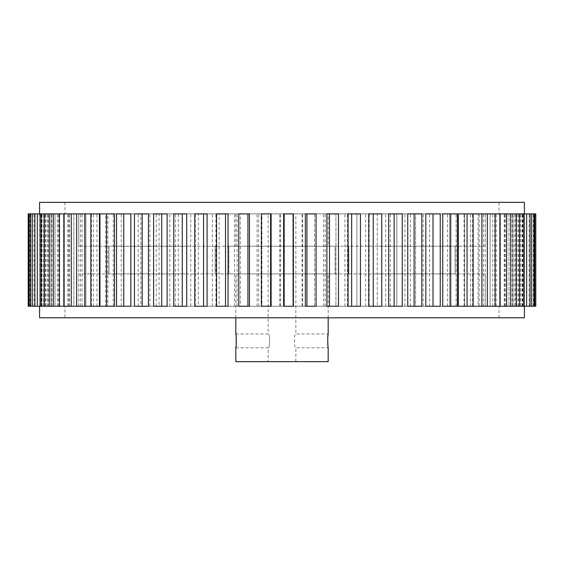 <?xml version="1.0" encoding="UTF-8"?>
<svg xmlns="http://www.w3.org/2000/svg" width="564" height="564" viewBox="0 0 564 564"><rect width="100%" height="100%" fill="white"/><g stroke="black" fill="none" stroke-linecap="round" stroke-linejoin="round"><path stroke-width="0.42" stroke-dasharray="2.82 2.11" d="M235.822 333.951L268.147 333.951C270.135 333.514 270.128 348.235 268.147 347.805L268.147 361.658L295.853 361.658L268.147 361.658M235.822 347.805L268.147 347.805C270.135 348.228 270.135 333.528 268.147 333.951L268.147 213.89L295.853 213.89L295.853 333.951L328.178 333.951M236.112 336.271L236.055 335.735M327.888 345.478L327.945 346.021M295.853 361.658L295.853 347.805C293.865 348.228 293.865 333.528 295.853 333.951C293.865 333.514 293.872 348.235 295.853 347.805L328.178 347.805M328.178 213.89L235.822 213.89L328.178 213.89L328.178 246.214L235.822 246.214L328.178 246.214M235.822 213.89L235.822 246.214M78.819 246.214L485.181 246.214L78.819 246.214L78.819 213.89L485.181 213.89L78.819 213.89M485.181 246.214L485.181 213.89M328.178 317.786L328.178 273.921L235.822 273.921L328.178 273.921M235.822 317.786L235.822 273.921M485.181 273.921L78.819 273.921L485.181 273.921L485.181 306.245L78.819 306.245L485.181 306.245M78.819 273.921L78.819 306.245M512.887 306.245L51.112 306.245L51.112 213.89L512.887 213.89L51.112 213.89L512.887 213.89L51.112 213.89L51.112 306.245L512.887 306.245L512.887 213.89L512.887 306.245L51.112 306.245L512.887 306.245M295.853 213.89L268.147 213.89M375.42 273.921L455.077 273.921L375.42 273.921M375.42 246.214L455.077 246.214L375.42 246.214M228.899 246.214L228.899 273.921L335.101 273.921L228.899 273.921L335.101 273.921L228.899 273.921L228.899 246.214L335.101 246.214L335.101 273.921L335.101 246.214L228.899 246.214M188.58 273.921L108.922 273.921L188.58 273.921M188.58 246.214L108.922 246.214L188.58 246.214M235.822 361.658L328.178 361.658M64.966 317.786L499.034 317.786L64.966 317.786L64.966 306.245L499.034 306.245L64.966 306.245M499.034 317.786L499.034 306.245M499.034 202.342L64.966 202.342L499.034 202.342L499.034 213.89L64.966 213.89L499.034 213.89M64.966 202.342L64.966 213.89M28.39 306.245L40.545 306.245L40.545 213.89L105.637 213.89L99.433 213.89L99.433 306.245L90.867 306.245L90.867 213.89M39.889 306.245L39.889 213.89L40.545 213.89L40.545 306.245L30.632 306.245L43.463 306.245L43.463 213.89L43.463 306.245L34.89 306.245L48.307 306.245L48.307 213.89L48.307 306.245L41.137 306.245L55.025 306.245L55.025 213.89L55.025 306.245L49.329 306.245L63.577 306.245L63.577 213.89L63.577 306.245L59.389 306.245L73.884 306.245L73.884 213.89L73.884 306.245L71.24 306.245L85.869 306.245L85.869 213.89L85.869 306.245L84.797 306.245L105.637 306.245L105.637 213.89M41.99 306.245L41.99 213.89M46.015 306.245L46.015 213.89M51.944 306.245L51.944 213.89M59.728 306.245L59.728 213.89M69.301 306.245L69.301 213.89M80.581 306.245L80.581 213.89M93.49 306.245L93.49 213.89M107.907 306.245L114.464 306.245L106.61 306.245L106.61 213.89L114.464 213.89L107.907 213.89L107.907 306.245L99.934 306.245M123.735 306.245L130.848 306.245L123.756 306.245L123.756 213.89L130.848 213.89L123.735 213.89L123.735 306.245L116.537 306.245M140.838 306.245L148.445 306.245L142.184 306.245L142.184 213.89L148.445 213.89L140.838 213.89L140.838 306.245L134.472 306.245M159.069 306.245L167.12 306.245L161.734 306.245L161.734 213.89L167.12 213.89L159.069 213.89L159.069 306.245L153.598 306.245M178.294 306.245L186.719 306.245L182.25 306.245L182.25 213.89L186.719 213.89L178.294 213.89L178.294 306.245L173.761 306.245M198.359 306.245L207.087 306.245L203.569 306.245L203.569 213.89L198.359 213.89L198.359 306.245L194.791 306.245M219.086 306.245L228.053 306.245L225.522 306.245L225.522 213.89L219.086 213.89L219.086 306.245L216.52 306.245M240.327 306.245L249.457 306.245L247.934 306.245L247.934 213.89L240.327 213.89L240.327 306.245L238.776 306.245M261.907 306.245L271.122 306.245L270.614 306.245L270.614 213.89L261.907 213.89L261.907 306.245L261.386 306.245M283.643 306.245L292.878 306.245L292.878 213.89L302.614 213.89L292.878 213.89L293.386 213.89L293.386 306.245L302.614 306.245L292.878 306.245L292.878 213.89L283.643 213.89M305.364 306.245L314.543 306.245L314.543 213.89L325.224 213.89L314.543 213.89L316.066 213.89L316.066 306.245L325.224 306.245L314.543 306.245L314.543 213.89L305.364 213.89M326.901 306.245L335.947 306.245L335.947 213.89L347.48 213.89L335.947 213.89L338.478 213.89L338.478 306.245L347.48 306.245L335.947 306.245L335.947 213.89L326.901 213.89M348.08 306.245L356.913 306.245L356.913 213.89L369.209 213.89L356.913 213.89L360.431 213.89L360.431 306.245L369.209 306.245L356.913 306.245L356.913 213.89L348.08 213.89M368.722 306.245L377.281 306.245L377.281 213.89L390.239 213.89L377.281 213.89L381.75 213.89L381.75 306.245L390.239 306.245L377.281 306.245L377.281 213.89L368.722 213.89M388.666 306.245L396.88 306.245L396.88 213.89L410.402 213.89L396.88 213.89L402.266 213.89L402.266 306.245L410.402 306.245L396.88 306.245L396.88 213.89L388.666 213.89M407.751 306.245L415.555 306.245L415.555 213.89L429.528 213.89L415.555 213.89L421.816 213.89L421.816 306.245L429.528 306.245L415.555 306.245L415.555 213.89L407.751 213.89M425.82 306.245L433.152 306.245L433.152 213.89L447.464 213.89L433.152 213.89L440.244 213.89L440.244 306.245L447.464 306.245L433.152 306.245L433.152 213.89L425.82 213.89M442.74 306.245L449.536 306.245L449.536 213.89L464.066 213.89L449.536 213.89L457.39 213.89L457.39 306.245L449.536 306.245L464.066 306.245L449.536 306.245L449.536 213.89L442.74 213.89M458.363 306.245L464.567 306.245L464.567 213.89L535.8 213.89L535.8 306.245L524.428 306.245L524.428 213.89M458.363 213.89L479.203 213.89L464.567 213.89L464.567 306.245L478.131 306.245L478.131 213.89L492.76 213.89L478.131 213.89L478.131 306.245L490.116 306.245L490.116 213.89L504.611 213.89L490.116 213.89L490.116 306.245L500.423 306.245L500.423 213.89L514.671 213.89L500.423 213.89L500.423 306.245L510.667 306.245L505.563 306.245L508.975 306.245L508.975 213.89L522.863 213.89L508.975 213.89L508.975 306.245L519.613 306.245L513.071 306.245L515.693 306.245L515.693 213.89L529.11 213.89L515.693 213.89L515.693 306.245L526.656 306.245L518.711 306.245L520.537 306.245L520.537 213.89L533.368 213.89L520.537 213.89L520.537 306.245L531.718 306.245L522.454 306.245L523.455 306.245L523.455 213.89L535.61 213.89L523.455 213.89L523.455 306.245L534.778 306.245L524.428 306.245M472.561 306.245L472.561 213.89M485.23 306.245L485.23 213.89M496.257 306.245L496.257 213.89M505.563 306.245L505.563 213.89M513.071 306.245L513.071 213.89M518.711 306.245L518.711 213.89M522.454 306.245L522.454 213.89M524.259 306.245L524.259 213.89M39.572 306.245L28.2 306.245L39.741 306.245L39.572 213.89L28.2 213.89L39.572 213.89M29.222 306.245L41.546 306.245L29.222 306.245L29.222 213.89M32.282 306.245L45.289 306.245L32.282 306.245L32.282 213.89M37.344 306.245L50.929 306.245L37.344 306.245L37.344 213.89M44.387 306.245L58.437 306.245L44.387 306.245L44.387 213.89M53.333 306.245L67.743 306.245L53.333 306.245L53.333 213.89M64.127 306.245L78.77 306.245L64.127 306.245L64.127 213.89M76.669 306.245L91.438 306.245L76.669 306.245L76.669 213.89M105.637 306.245L90.867 306.245M106.61 306.245L121.26 306.245L114.464 306.245L114.464 213.89L121.26 213.89L106.61 213.89M123.756 306.245L138.18 306.245L130.848 306.245L130.848 213.89L138.18 213.89L123.756 213.89M142.184 306.245L156.249 306.245L148.445 306.245L148.445 213.89L156.249 213.89L142.184 213.89M161.734 306.245L175.333 306.245L167.12 306.245L167.12 213.89L175.333 213.89L161.734 213.89M182.25 306.245L195.278 306.245L186.719 306.245L186.719 213.89L195.278 213.89L182.25 213.89M203.569 306.245L215.92 306.245L207.087 306.245L207.087 213.89L215.92 213.89L203.569 213.89M225.522 306.245L237.099 306.245L228.053 306.245L228.053 213.89L237.099 213.89L225.522 213.89M247.934 306.245L258.636 306.245L249.457 306.245L249.457 213.89L258.636 213.89L247.934 213.89M270.614 306.245L280.357 306.245L271.122 306.245L271.122 213.89L280.357 213.89L270.614 213.89M473.133 306.245L464.567 306.245L473.133 306.245L473.133 213.89M487.331 306.245L478.131 306.245L487.331 306.245L487.331 213.89M499.873 306.245L490.116 306.245L499.873 306.245L499.873 213.89M510.667 306.245L500.423 306.245L510.667 306.245L510.667 213.89M519.613 306.245L508.975 306.245L519.613 306.245L519.613 213.89M526.656 306.245L515.693 306.245L526.656 306.245L526.656 213.89M531.718 306.245L520.537 306.245L531.718 306.245L531.718 213.89M28.39 213.89L39.889 213.89M99.934 213.89L107.907 213.89M116.537 213.89L123.735 213.89M134.472 213.89L140.838 213.89M153.598 213.89L159.069 213.89M173.761 213.89L178.294 213.89M194.791 213.89L198.359 213.89M216.52 213.89L219.086 213.89M238.776 213.89L240.327 213.89M261.386 213.89L261.907 213.89M524.428 317.786L39.572 317.786M39.741 306.245L39.741 213.89M524.428 202.342L39.572 202.342M41.546 306.245L41.546 213.89M45.289 306.245L45.289 213.89M50.929 306.245L50.929 213.89M58.437 306.245L58.437 213.89M67.743 306.245L67.743 213.89M78.77 306.245L78.77 213.89M91.438 306.245L91.438 213.89M121.26 306.245L121.26 213.89M138.18 306.245L138.18 213.89M156.249 306.245L156.249 213.89M175.333 306.245L175.333 213.89M195.278 306.245L195.278 213.89M215.92 306.245L215.92 213.89M237.099 306.245L237.099 213.89M258.636 306.245L258.636 213.89M280.357 306.245L280.357 213.89M302.092 306.245L302.092 213.89M323.673 306.245L323.673 213.89M344.914 306.245L344.914 213.89M365.641 306.245L365.641 213.89M385.705 306.245L385.705 213.89M404.931 306.245L404.931 213.89M423.162 306.245L423.162 213.89M440.265 306.245L440.265 213.89M456.093 306.245L456.093 213.89M470.51 306.245L470.51 213.89M483.418 306.245L483.418 213.89M494.699 306.245L494.699 213.89M504.272 306.245L504.272 213.89M512.056 306.245L512.056 213.89M517.985 306.245L517.985 213.89M522.01 306.245L522.01 213.89M534.778 306.245L523.455 306.245L534.778 306.245L534.778 213.89M524.111 306.245L524.111 213.89M28.2 306.245L28.2 213.89M30.047 306.245L30.047 213.89M535.61 306.245L535.61 213.89M533.368 306.245L533.368 213.89M529.11 306.245L529.11 213.89M522.863 306.245L522.863 213.89M514.671 306.245L514.671 213.89M504.611 306.245L504.611 213.89M492.76 306.245L492.76 213.89M479.203 306.245L479.203 213.89M464.066 306.245L464.066 213.89M447.464 306.245L447.464 213.89M429.528 306.245L429.528 213.89M410.402 306.245L410.402 213.89M390.239 306.245L390.239 213.89M369.209 306.245L369.209 213.89M347.48 306.245L347.48 213.89M325.224 306.245L325.224 213.89M302.614 306.245L302.614 213.89M279.843 306.245L279.843 213.89M257.085 306.245L257.085 213.89M234.525 306.245L234.525 213.89M212.353 306.245L212.353 213.89M190.745 306.245L190.745 213.89M169.863 306.245L169.863 213.89M149.89 306.245L149.89 213.89M130.982 306.245L130.982 213.89M113.286 306.245L113.286 213.89M96.945 306.245L96.945 213.89M82.097 306.245L82.097 213.89M68.864 306.245L68.864 213.89M57.345 306.245L57.345 213.89M47.63 306.245L47.63 213.89M39.804 306.245L39.804 213.89M33.925 306.245L33.925 213.89M348.869 273.921L348.869 246.214L348.869 273.921M215.131 273.921L215.131 246.214L215.131 273.921M108.922 273.921L108.922 246.214L108.922 273.921M455.077 273.921L455.077 246.214L455.077 273.921"/><path stroke-width="0.85" d="M236.055 335.735L235.822 333.951C236.386 333.514 236.394 348.221 235.822 347.805L236.076 345.824M236.09 345.732L236.267 343.575M236.274 343.49L236.112 336.271M327.945 346.021L328.178 347.805C327.613 348.235 327.606 333.528 328.178 333.951L327.924 335.933M327.91 336.024L327.733 338.181M327.726 338.266L327.888 345.478M328.178 347.805L328.178 361.658L235.822 361.658L235.822 347.805M328.178 333.951L328.178 317.786M235.822 333.951L235.822 317.786M29.222 306.245L99.433 306.245L99.433 213.89L28.2 213.89L28.2 306.245L29.222 306.245L29.222 213.89M106.61 306.245L114.464 306.245L114.464 213.89L99.934 213.89L99.934 306.245L106.61 306.245L106.61 213.89M123.756 306.245L130.848 306.245L130.848 213.89L116.537 213.89L116.537 306.245L123.756 306.245L123.756 213.89M142.184 306.245L148.445 306.245L148.445 213.89L134.472 213.89L134.472 306.245L142.184 306.245L142.184 213.89M161.734 306.245L167.12 306.245L167.12 213.89L153.598 213.89L153.598 306.245L161.734 306.245L161.734 213.89M182.25 306.245L186.719 306.245L186.719 213.89L173.761 213.89L173.761 306.245L182.25 306.245L182.25 213.89M203.569 306.245L207.087 306.245L207.087 213.89L194.791 213.89L194.791 306.245L203.569 306.245L203.569 213.89M225.522 306.245L228.053 306.245L228.053 213.89L216.52 213.89L216.52 306.245L225.522 306.245L225.522 213.89M247.934 306.245L249.457 306.245L249.457 213.89L238.776 213.89L238.776 306.245L247.934 306.245L247.934 213.89M270.614 306.245L271.122 306.245L271.122 213.89L261.386 213.89L261.386 306.245L270.614 306.245L270.614 213.89M283.643 306.245L283.643 213.89L293.386 213.89L293.386 306.245L283.643 306.245M305.364 306.245L305.364 213.89L316.066 213.89L316.066 306.245L305.364 306.245M326.901 306.245L326.901 213.89L338.478 213.89L338.478 306.245L326.901 306.245M348.08 306.245L348.08 213.89L360.431 213.89L360.431 306.245L348.08 306.245M368.722 306.245L368.722 213.89L381.75 213.89L381.75 306.245L368.722 306.245M388.666 306.245L388.666 213.89L402.266 213.89L402.266 306.245L388.666 306.245M407.751 306.245L407.751 213.89L421.816 213.89L421.816 306.245L407.751 306.245M425.82 306.245L425.82 213.89L440.244 213.89L440.244 306.245L425.82 306.245M442.74 306.245L442.74 213.89L457.39 213.89L457.39 306.245L442.74 306.245M458.363 306.245L458.363 213.89L473.133 213.89L473.133 306.245L458.363 306.245M39.572 306.245L39.572 317.786L524.428 317.786L524.428 306.245M524.428 213.89L524.428 202.342L39.572 202.342L39.572 213.89M534.778 213.89L535.8 213.89L535.8 306.245L534.778 306.245L534.778 213.89L472.561 213.89M472.561 306.245L534.778 306.245M28.39 306.245L28.39 213.89M32.282 306.245L32.282 213.89M30.632 306.245L30.632 213.89M37.344 306.245L37.344 213.89M34.89 306.245L34.89 213.89M44.387 306.245L44.387 213.89M41.137 306.245L41.137 213.89M53.333 306.245L53.333 213.89M49.329 306.245L49.329 213.89M64.127 306.245L64.127 213.89M59.389 306.245L59.389 213.89M76.669 306.245L76.669 213.89M71.24 306.245L71.24 213.89M90.867 306.245L90.867 213.89M84.797 306.245L84.797 213.89M284.157 306.245L284.157 213.89M306.915 306.245L306.915 213.89M329.475 306.245L329.475 213.89M351.647 306.245L351.647 213.89M373.255 306.245L373.255 213.89M394.137 306.245L394.137 213.89M414.11 306.245L414.11 213.89M433.018 306.245L433.018 213.89M450.714 306.245L450.714 213.89M467.055 306.245L467.055 213.89M487.331 306.245L487.331 213.89M481.903 306.245L481.903 213.89M499.873 306.245L499.873 213.89M495.136 306.245L495.136 213.89M510.667 306.245L510.667 213.89M506.655 306.245L506.655 213.89M519.613 306.245L519.613 213.89M516.37 306.245L516.37 213.89M526.656 306.245L526.656 213.89M524.196 306.245L524.196 213.89M531.718 306.245L531.718 213.89M530.075 306.245L530.075 213.89M533.953 306.245L533.953 213.89"/></g></svg>
